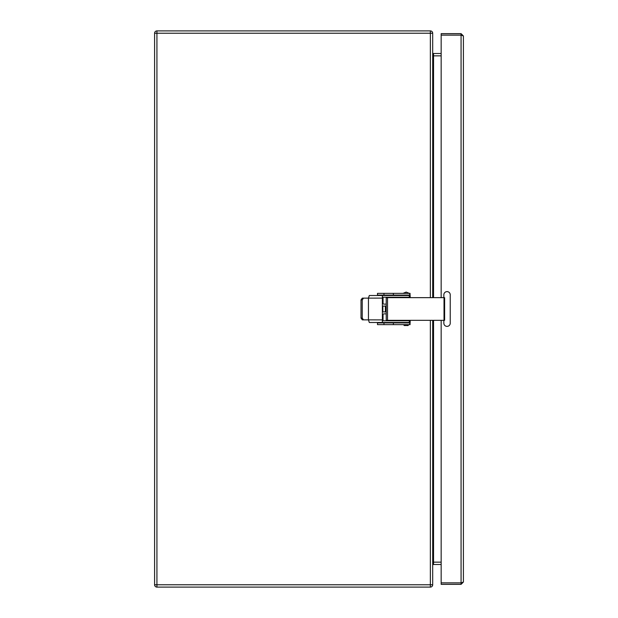 <?xml version="1.0" encoding="UTF-8"?>
<svg xmlns="http://www.w3.org/2000/svg" width="618" height="618" viewBox="0 0 618 618"><rect width="100%" height="100%" fill="white"/><g stroke="black" fill="none" stroke-linecap="round" stroke-linejoin="round"><path stroke-width="0.93" d="M430.352 587.1A2.333 2.333 0 0 0 432.693 584.767L430.352 584.767L430.352 587.1L156.926 587.1L156.926 584.767L154.593 584.767A2.333 2.333 0 0 0 156.926 587.1A2.333 2.333 0 0 1 154.593 584.767L154.593 33.233L156.926 33.233L156.926 30.9A2.333 2.333 0 0 0 154.593 33.233A2.333 2.333 0 0 1 156.926 30.9L430.352 30.9A2.333 2.333 0 0 1 432.693 33.233A2.333 2.333 0 0 0 430.352 30.9L430.352 33.233L432.693 33.233L432.693 297.652M432.693 584.767L432.693 320.317M441.159 562.148L433.55 562.148L433.55 564.489A0.865 0.865 0 0 0 432.693 565.346A0.865 0.865 0 0 1 433.55 564.489L441.159 564.489M432.693 52.654A0.865 0.865 0 0 0 433.55 53.511A0.865 0.865 0 0 1 432.693 52.654M441.159 53.511L433.55 53.511L433.55 55.852L432.693 55.852M443.84 297.652L443.84 294.817A3.198 3.198 0 0 1 447.038 291.619A3.198 3.198 0 0 1 450.236 294.817L450.236 323.183A3.198 3.198 0 0 1 447.038 326.381A3.198 3.198 0 0 1 443.84 323.183L443.84 320.317M461.074 582.89L461.53 582.751L461.074 582.859L461.074 35.141L461.53 35.249L461.074 35.11L461.074 33.642L463.407 35.975L463.407 582.025L461.074 584.358L461.074 582.89L441.159 582.89L441.159 584.358L461.074 584.358M461.074 33.642L441.159 33.642L441.159 35.11L461.074 35.11M461.074 35.141L441.159 35.141L441.159 297.652M461.53 35.249L463.407 35.975M461.53 582.751L463.407 582.025M441.159 320.317L441.159 582.859L461.074 582.859M377.498 322.92L410.058 322.92L410.058 324.643L377.498 324.643L377.498 322.488M377.498 295.512L377.498 295.08L410.051 295.08L410.051 295.512M410.051 293.357L410.051 295.08L410.051 293.357L377.498 293.357L377.498 295.08M382.357 311.905L386.227 311.905M382.673 297.235A0.834 0.834 0 0 1 383.06 297.938L383.06 303.291A0.834 0.834 180 0 0 383.894 304.126L386.227 304.126M382.843 311.905L382.843 306.095L382.357 306.095M382.843 306.095L386.227 306.095M382.673 320.765A0.834 0.834 0 0 0 383.06 320.062L383.06 314.709A0.834 0.834 180 0 1 383.894 313.874L386.227 313.874M410.051 297.235L410.051 297.652M410.058 320.317L410.058 320.765M383.971 322.92L383.971 324.643M410.058 322.488L410.058 322.92M383.971 295.08L383.971 293.357M363.569 319.861L362.241 318.139L361.012 318.139L362.318 319.861L382.357 319.9L382.357 322.488L369.301 322.488L368.452 319.9M361.012 299.861L362.241 299.861L363.569 298.139L362.318 298.139L361.012 299.861L361.012 318.139M362.241 299.861L362.241 318.139M382.357 319.9L382.357 298.1L363.569 298.139M368.452 298.1L369.301 295.512L382.357 295.512L382.357 297.235L410.167 297.235L410.167 295.512L382.357 295.512L382.357 298.1M382.357 320.765L382.357 322.488L409.301 322.488L409.301 320.765L382.357 320.765M409.301 320.765L410.167 320.765L410.167 322.488L409.301 322.488M387.517 297.652L386.227 297.652L386.227 320.317L444.62 320.317L444.62 297.652L387.517 297.652L387.517 320.317M430.352 320.317L430.352 584.767L156.926 584.767L156.926 33.233L430.352 33.233L430.352 297.652M433.55 297.652L433.55 55.852L441.159 55.852M432.693 562.148L433.55 562.148L433.55 320.317M402.048 322.874L398.703 322.92L402.048 322.874A4.38 4.38 0 0 0 398.927 322.874M398.927 295.126L402.272 295.08L398.927 295.126A4.38 4.38 0 0 0 402.048 295.126M385.393 311.905L385.393 306.095M409.711 322.92L409.711 324.643M393.365 322.92L393.365 324.643M409.711 295.08L409.711 293.357M393.365 295.08L393.365 293.357M368.452 298.139L368.452 319.861M409.301 297.235L409.301 295.512M444.018 320.317L444.018 297.652M408.328 325.06L403.994 325.06C403.786 325.524 404.504 325.663 406.165 325.477C407.818 325.663 408.537 325.524 408.328 325.06L408.328 324.643M391.047 320.765L391.047 320.317M391.047 297.652L391.047 297.235M387.571 320.765L387.571 320.317M387.571 297.652L387.571 297.235M404.829 325.06L404.411 325.477L407.911 325.477L407.494 325.06M403.994 324.643L403.994 325.06M404.574 295.08L404.574 295.512M404.574 297.235L404.574 297.652M404.574 320.317L404.574 320.765M404.574 322.488L404.574 322.92M407.749 295.08L407.749 295.512M407.749 297.235L407.749 297.652M407.749 320.317L407.749 320.765M407.749 322.488L407.749 322.92M403.036 293.357L406.08 292.105M409.294 293.357L406.242 292.105"/></g></svg>
